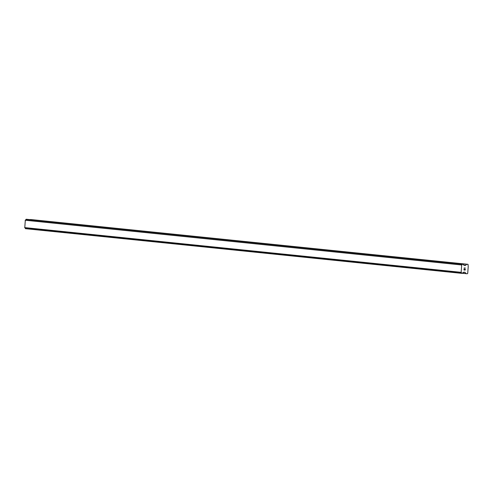 <?xml version="1.0" encoding="UTF-8"?>
<svg xmlns="http://www.w3.org/2000/svg" width="493" height="493" viewBox="0 0 493 493"><rect width="100%" height="100%" fill="white"/><g stroke="black" fill="none" stroke-linecap="round" stroke-linejoin="round"><path stroke-width="0.74" d="M26.647 219.28L463.032 264.014L26.018 219.391A0.918 0.764 95.9 0 1 25.322 220.118L24.767 227.723A0.918 0.764 95.9 0 1 25.346 228.524L461.731 273.258A0.918 0.764 95.9 0 0 461.146 272.456L461.707 264.852A0.918 0.764 95.9 0 0 462.403 264.125L463.155 264.168A0.918 0.764 95.9 0 0 463.74 264.975L465.318 265.573L466.637 264.328L468.03 264.316L468.214 266.627L467.721 273.356L467.339 273.751L466.138 273.677L464.844 272.179L463.186 272.58A0.918 0.764 95.9 0 0 462.483 273.307L25.476 228.684M468.03 264.316L30.209 219.644M464.018 269.893L464.548 269.924L464.018 269.893L464.079 269.079L464.018 269.893M464.548 269.924L464.665 269.486M464.634 269.93L465.164 269.961L464.634 269.93M465.164 269.961L465.226 269.153L465.244 270.072L463.925 269.991L464.079 269.079M463.925 269.991L465.244 270.072L465.312 269.153M464.295 268.371L464.073 267.952L465.392 268.032M461.768 273.362L25.39 228.629L461.762 273.356M24.767 227.723L461.146 272.456M24.693 227.643L461.072 272.382M24.65 227.587L461.035 272.321M25.192 220.235L461.571 264.969M25.242 220.18L461.621 264.914M25.322 220.118L461.707 264.852M462.483 273.301L466.125 273.677L462.483 273.301M462.508 273.214L465.953 273.566M463.673 272.148L465.022 272.284M25.346 228.524L461.731 273.258M26.018 219.391L462.403 264.125M462.452 264.026L26.074 219.293L462.446 264.032M26.172 219.249L462.557 263.983M464.159 265.456L465.318 265.573M464.061 265.339L465.521 265.487M30.252 219.595L466.637 264.328M30.455 219.508L466.84 264.248"/></g></svg>
